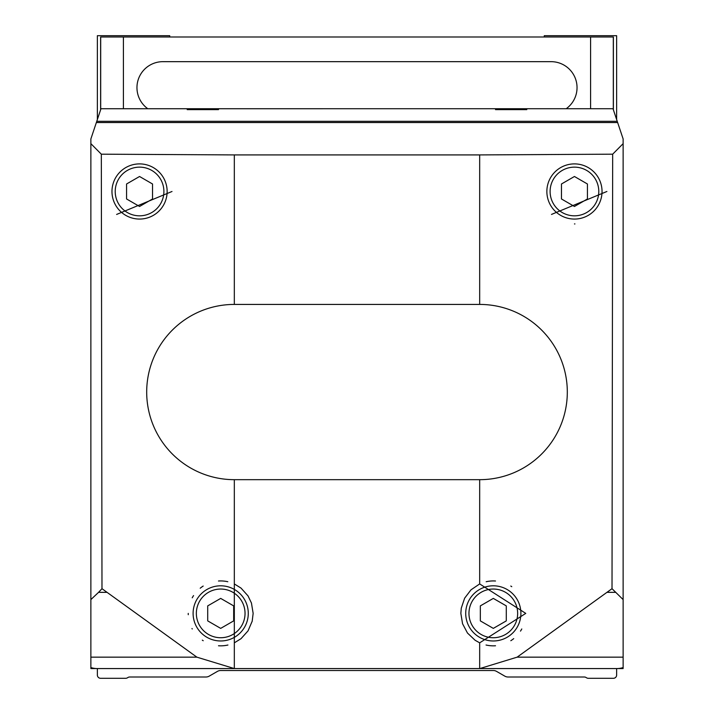 <?xml version="1.0" encoding="UTF-8"?>
<svg xmlns="http://www.w3.org/2000/svg" width="714" height="714" viewBox="0 0 714 714"><rect width="100%" height="100%" fill="white"/><g stroke="black" fill="none" stroke-linecap="round" stroke-linejoin="round"><path stroke-width="1.07" d="M234.326 668.563L479.835 668.563L517.132 657.157L612.014 588.684L612.674 154.179L479.674 154.92L234.326 154.92L101.326 154.179L101.986 588.684L196.868 657.157L234.326 668.563L234.326 479.674A87.626 87.626 0 0 1 146.691 392.048A87.626 87.626 0 0 1 234.326 304.423L479.674 304.423A87.626 87.626 0 0 1 567.309 392.048A87.626 87.626 0 0 1 479.674 479.674L234.326 479.674M116.614 214.441L172.012 191.486L116.614 214.441M479.674 583.936L525.763 613.388L479.674 642.841L475.096 640.253L467.474 633.032L462.556 623.75L460.851 613.388L461.28 608.141L464.635 598.189L470.99 589.835L479.674 583.936L479.674 479.674M96.354 122.549L100.977 108.733L613.014 108.715L617.646 122.549L96.354 122.549L90.874 138.935L90.874 668.563L234.165 668.563L97.363 668.563L97.363 675.051A3.249 3.249 0 0 0 100.612 678.3L125.7 678.3A3.249 3.249 0 0 0 127.324 677.863L128.065 677.434A3.249 3.249 0 0 1 129.689 677.006L205.971 677.006A6.488 6.488 0 0 0 209.211 676.131L217.449 671.383A6.488 6.488 0 0 1 220.688 670.508L493.312 670.508A6.488 6.488 0 0 1 496.551 671.383L504.789 676.131A6.488 6.488 0 0 0 508.029 677.006L584.311 677.006A3.249 3.249 0 0 1 585.935 677.434L586.676 677.863A3.249 3.249 0 0 0 588.3 678.3L613.388 678.3A3.249 3.249 0 0 0 616.637 675.051L616.637 668.563L479.835 668.563L623.126 668.563L623.126 599.59L612.014 588.684M551.494 214.423L606.9 191.486L551.494 214.423M617.646 122.549L623.126 138.935L623.126 599.59M101.326 154.179L90.874 143.657M623.126 143.657L612.674 154.179M106.529 592.343L98.568 592.343L101.986 588.684M98.568 592.343L90.874 599.59M202.838 108.76L218.493 109.626L187.193 109.626L202.838 108.76M511.162 108.76L526.807 109.626L495.507 109.626L511.162 108.76M234.326 642.841L241.029 638.682L248.035 630.873L252.185 621.225L253.149 613.388L251.444 603.027L248.035 595.913L241.029 588.095L234.326 583.936M616.896 668.563A38.949 27.543 -90 0 0 623.126 667.554M90.874 667.554A38.949 27.543 90 0 0 97.104 668.563M480.326 605.891L480.326 620.885L493.312 628.382L506.288 620.885L506.288 605.891L493.312 598.403L480.326 605.891M520.899 613.388A27.587 27.587 0 0 0 479.513 589.496A27.587 27.587 0 0 0 479.513 637.281A27.587 27.587 0 0 0 520.899 613.388M511.759 586.685A32.451 32.451 0 0 0 510.787 586.042M495.507 581.009A32.451 32.451 0 0 0 486.172 581.731M486.038 645.019A32.451 32.451 0 0 0 495.516 645.768M510.813 640.717A32.451 32.451 0 0 0 513.714 638.628M520.488 631.122A32.451 32.451 0 0 0 521.782 628.963M207.712 605.891L207.712 620.885L220.688 628.382L233.674 620.885L233.674 605.891L220.688 598.403L207.712 605.891M248.276 613.388A27.587 27.587 0 0 0 206.899 589.496A27.587 27.587 0 0 0 206.899 637.281A27.587 27.587 0 0 0 248.276 613.388M227.802 581.723A32.451 32.451 0 0 0 218.484 581.009M203.187 586.06A32.451 32.451 0 0 0 200.206 588.22M193.556 595.583A32.451 32.451 0 0 0 192.218 597.814M188.237 613.397A32.451 32.451 0 0 0 188.264 614.7M191.986 628.525A32.451 32.451 0 0 0 192.227 628.972M202.303 640.137A32.451 32.451 0 0 0 203.213 640.735M218.493 645.768A32.451 32.451 0 0 0 227.927 645.028M561.463 183.989L561.463 198.974L574.449 206.471L587.426 198.974L587.426 183.989L574.449 176.492L561.463 183.989M602.036 191.486A27.587 27.587 0 0 0 560.651 167.594A27.587 27.587 0 0 0 560.651 215.369A27.587 27.587 0 0 0 602.036 191.486M574.475 223.937A32.451 32.451 0 0 0 574.922 223.937M126.574 183.989L126.574 198.974L139.551 206.471L152.537 198.974L152.537 183.989L139.551 176.492L126.574 183.989M167.138 191.486A27.587 27.587 0 0 0 125.762 167.594A27.587 27.587 0 0 0 125.762 215.369A27.587 27.587 0 0 0 167.138 191.486A27.587 27.587 0 0 0 125.762 167.594A27.587 27.587 0 0 0 125.762 215.369A27.587 27.587 0 0 0 167.138 191.486M169.736 36.994L169.736 35.7L97.363 35.7L97.363 119.541M616.637 119.541L616.637 35.7L544.264 35.7L544.264 36.994M100.612 109.84L100.612 36.994L613.388 36.994L613.388 109.84M566.22 108.715A25.963 25.963 0 0 0 551.074 61.663L162.926 61.663A25.963 25.963 0 0 0 147.78 108.715M234.326 154.92L234.326 304.423M479.674 668.563L479.674 642.841M479.674 154.92L479.674 304.423M607.471 592.343L615.432 592.343M517.132 657.157L623.126 657.157M196.868 657.157L90.874 657.157M617.226 121.309L96.774 121.309M517.65 613.388A24.338 24.338 0 0 0 481.138 592.308A24.338 24.338 0 0 0 481.138 634.469A24.338 24.338 0 0 0 517.65 613.388M245.036 613.388A24.338 24.338 0 0 0 208.524 592.308A24.338 24.338 0 0 0 208.524 634.469A24.338 24.338 0 0 0 245.036 613.388M598.787 191.486A24.338 24.338 0 0 0 562.275 170.405A24.338 24.338 0 0 0 562.275 212.558A24.338 24.338 0 0 0 598.787 191.486M163.899 191.486A24.338 24.338 0 0 0 127.387 170.405A24.338 24.338 0 0 0 127.387 212.558A24.338 24.338 0 0 0 163.899 191.486M100.692 36.994L100.692 109.581M123.415 36.994L123.415 108.715M590.585 36.994L590.585 108.715M613.308 36.994L613.308 109.581M613.014 108.715L100.986 108.715"/></g></svg>
